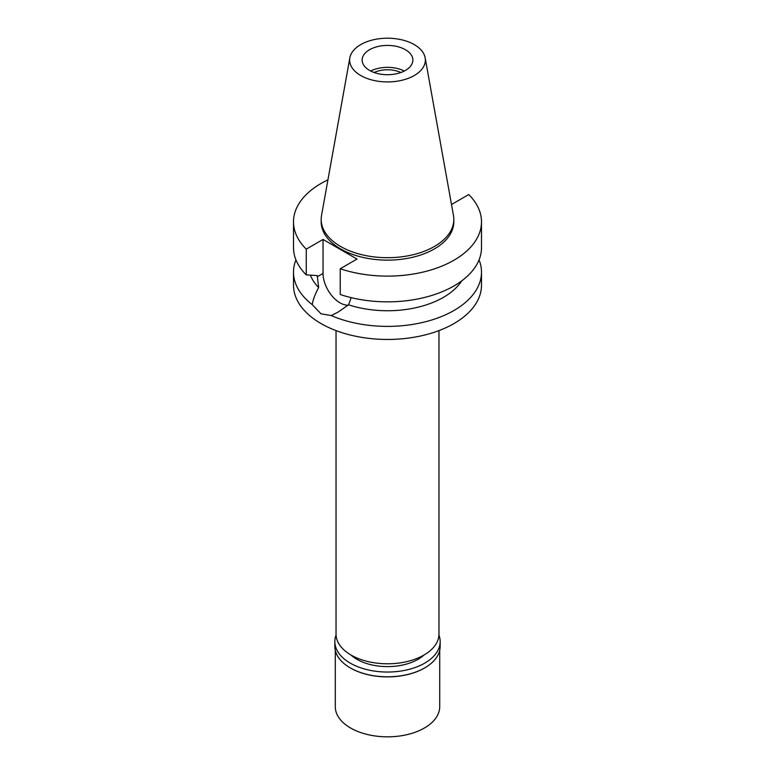 <?xml version="1.0" encoding="UTF-8"?>
<svg xmlns="http://www.w3.org/2000/svg" width="775" height="775" viewBox="0 0 775 775"><rect width="100%" height="100%" fill="white"/><g stroke="black" fill="none" stroke-linecap="round" stroke-linejoin="round"><path stroke-width="1.16" d="M414.267 75.524A37.859 21.855 180 0 1 371.225 79.806A37.859 21.855 180 0 1 349.845 57.815A37.859 21.855 180 0 1 360.733 44.611A37.859 21.855 180 0 1 400.162 39.467A37.859 21.855 180 0 1 425.155 57.815A37.859 21.855 180 0 1 414.267 75.524M425.155 57.815L453.462 215.46A66.321 38.285 180 0 1 453.821 219.412A66.321 38.285 180 0 1 434.397 246.479A66.321 38.285 180 0 1 362.119 254.781A66.321 38.285 180 0 1 321.179 219.412A66.321 38.285 180 0 1 321.538 215.46L349.845 57.815M405.432 70.428A25.362 14.647 0 0 0 412.862 60.072A25.362 14.647 0 0 0 397.207 46.539A25.362 14.647 0 0 0 369.568 49.716A25.362 14.647 0 0 0 362.138 60.072A25.362 14.647 0 0 0 377.793 73.596A25.362 14.647 0 0 0 405.432 70.428M370.683 71.038A25.362 14.647 180 0 1 404.317 71.038M400.878 72.511A21.187 12.235 0 0 0 374.122 72.511M336.03 330.596L336.03 634.076A51.47 29.721 0 0 0 367.805 661.53A51.47 29.721 0 0 0 423.896 655.088A51.47 29.721 0 0 0 438.97 634.076L438.97 330.596M293.502 272.122L293.502 285.19A93.998 54.269 0 0 0 351.53 335.323A93.998 54.269 0 0 0 453.966 323.562A93.998 54.269 0 0 0 481.498 285.19L481.498 272.122A93.998 54.269 180 0 1 453.966 310.494A93.998 54.269 180 0 1 331.177 315.561L321.034 313.817L312.248 304.633A93.998 54.269 180 0 1 293.502 272.122A93.998 54.269 180 0 1 295.943 259.848M348.198 305.156A24.025 13.873 60 0 1 323.039 273.439L323.039 239.446L306.261 249.133A93.998 54.269 180 0 1 293.502 221.844L293.502 247.583A93.998 54.269 0 0 0 306.261 274.883L317.246 275.571L318.651 287.544C315.086 294.161 312.945 299.857 312.248 304.633M331.177 315.561L337.832 312.248L348.605 304.837L351.172 297.639M310.368 275.144A79.069 45.657 0 0 0 318.651 287.544M479.057 259.848A93.998 54.269 180 0 1 481.498 272.122M348.605 304.837A79.069 45.657 0 0 0 461.658 280.928M481.498 221.844L481.498 247.583A93.998 54.269 0 0 1 434.358 294.626A93.998 54.269 0 0 1 340.225 294.49L340.225 268.751A93.998 54.269 180 0 0 434.358 268.886A93.998 54.269 180 0 0 481.498 221.844A93.998 54.269 180 0 0 468.739 194.554L451.961 204.242L451.389 203.912M323.039 239.446L357.013 259.063L340.225 268.751M293.502 221.844A93.998 54.269 180 0 1 327.932 179.868M321.179 219.412L321.179 221.844A66.321 38.285 0 0 0 362.119 257.222A66.321 38.285 0 0 0 434.397 248.92A66.321 38.285 0 0 0 453.821 221.844L453.821 219.412M306.261 249.133L306.261 274.883M350.959 655.011A43.264 24.984 0 0 0 418.093 659.292A43.264 24.984 0 0 0 424.041 655.011M335.284 650.341L335.284 706.684A52.216 30.148 0 0 0 367.515 734.535A52.216 30.148 0 0 0 424.429 727.996A52.216 30.148 0 0 0 439.716 706.684L439.716 650.341M438.941 635.113A52.661 30.409 180 0 1 440.161 641.632A52.661 30.409 180 0 1 424.739 663.129A52.661 30.409 180 0 1 367.35 669.726A52.661 30.409 180 0 1 334.839 641.632L334.839 646.379A52.661 30.409 0 0 0 350.261 667.885A52.661 30.409 0 0 0 424.739 667.885L424.429 668.069A52.216 30.148 180 0 1 424.429 668.069A52.216 30.148 180 0 1 350.571 668.06A52.216 30.148 180 0 1 350.416 667.972M424.429 668.06L424.739 667.885A52.661 30.409 0 0 0 440.161 646.379L440.161 641.632M334.839 641.632A52.661 30.409 180 0 1 336.059 635.113M317.246 276.782L323.039 273.439"/></g></svg>
